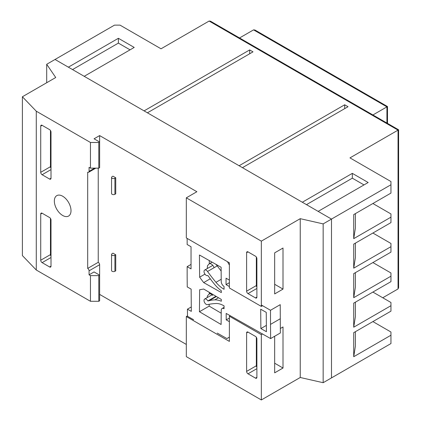 <?xml version="1.0" encoding="UTF-8"?>
<svg xmlns="http://www.w3.org/2000/svg" width="421" height="421" viewBox="0 0 421 421"><rect width="100%" height="100%" fill="white"/><g stroke="black" fill="none" stroke-linecap="round" stroke-linejoin="round"><path stroke-width="0.63" d="M187.492 315.855L186.319 316.534L186.319 356.64L261.336 399.95L300.236 377.49L323.16 382.705L331.495 377.895L331.495 219.083L318.155 211.379L368.17 182.509L352.33 173.363L302.32 202.238L242.443 167.669L348.025 106.713L344.688 104.787L239.107 165.742L147.418 112.807L253 51.851L249.669 49.925L144.082 110.881L84.211 76.312L134.22 47.436L118.385 38.295L68.37 67.171L55.035 59.472L114.496 25.139L120.048 25.139L161.032 48.799L209.1 21.05L210.489 21.187L398.613 129.8L398.613 287.669L398.04 288.943L382.757 297.768M46.699 82.732L46.699 64.281L55.035 59.472L331.495 219.083L331.495 377.895L390.951 343.562L390.951 332.016L372.89 321.586M390.951 335.221L353.719 356.719L353.719 332.658L390.951 311.161L390.951 302.499L372.89 292.069M355.387 272.661L355.387 287.096L353.719 297.684L390.951 276.192L390.951 272.982L372.89 262.557M323.16 382.705L323.16 223.893L390.951 184.751L390.951 181.546L349.972 157.886L398.04 130.131C398.787 129.7 398.787 129.7 398.04 130.131L209.1 21.05M364.002 184.914L352.33 178.178L306.488 204.643M355.387 302.178L355.387 316.613L353.719 327.201L390.951 305.704M353.719 327.201L353.719 303.141L390.951 281.644L390.951 276.192M72.538 69.576L118.385 43.105L130.052 49.846M352.33 178.178L352.33 173.363M353.719 297.684L353.719 273.624L390.951 252.126L390.951 246.674L353.719 268.166L353.719 244.106L390.951 222.609L390.951 217.157L353.719 238.654L353.719 214.589L390.951 193.092L390.951 184.751M353.719 356.719L355.387 346.13L355.387 331.695M249.669 53.772L249.669 49.925M390.951 246.674L390.951 243.464L372.89 233.039M353.719 268.166L355.387 257.584L355.387 243.143M344.688 108.634L344.688 104.787M390.951 217.157L390.951 213.947L372.89 203.522M353.719 238.654L355.387 228.066L355.387 213.626M118.385 43.105L118.385 38.295M386.925 123.053L386.925 106.871C387.673 106.439 387.673 106.439 386.925 106.871L372.911 114.959M387.499 123.385L387.499 106.539L254.947 30.012L253.558 29.875L239.544 37.964M186.319 316.534L229.382 341.399L229.382 316.213L261.336 334.658L261.336 399.95M246.611 371.396L246.611 332.895A1.963 1.137 60 0 1 247.016 331.995A1.963 1.137 60 0 1 248.001 332.095L255.5 336.426A1.963 1.137 60 0 1 256.889 338.831L256.889 377.332A1.963 1.137 60 0 1 256.484 378.232A1.963 1.137 60 0 1 255.5 378.132L248.001 373.801A1.963 1.137 60 0 1 246.611 371.396L256.336 365.781L256.336 337.226M115.743 254.773L112.965 253.168L112.133 253.653A1.963 1.137 0 0 0 111.554 254.452A1.963 1.137 0 0 0 112.133 255.258A1.963 1.137 0 0 0 114.912 255.258L115.743 254.773L115.743 270.819L114.912 271.298A1.963 1.137 180 0 1 112.133 271.298A1.963 1.137 180 0 1 111.554 270.498L111.554 254.452M212.121 262.172A4.321 2.494 -120 0 0 211.942 262.262L209.163 263.862A4.321 2.494 60 0 1 211.326 264.078A4.321 2.494 60 0 1 214.089 267.698M207.542 271.477A3.142 1.816 -120 0 0 206.206 270.208A3.142 1.816 -120 0 0 204.659 270.066A3.142 1.816 -120 0 0 204.18 272.598A3.142 1.816 -120 0 0 206.253 275.366A3.142 1.816 -120 0 0 207.8 275.508A3.142 1.816 -120 0 0 207.848 275.481A30.67 17.708 60 0 1 209.2 277.313A62.997 36.374 -120 0 0 214.805 284.596A27.612 15.94 -120 0 0 221.314 290.753L221.33 292.569L203.68 282.586L199.633 277.197L199.438 255L221.109 267.256L221.235 281.607A3.931 2.268 -120 0 0 224.04 286.401L224.067 289.29A23.639 13.651 -120 0 1 215.968 282.312A124.595 71.938 -120 0 1 207.542 271.477L217.268 265.867A3.142 1.816 -120 0 0 216.315 264.851A4.321 2.494 -120 0 0 216.036 264.388M115.743 177.773L115.743 193.818L114.912 194.297A1.963 1.137 180 0 1 112.133 194.297A1.963 1.137 180 0 1 111.554 193.497L111.554 177.451A1.963 1.137 0 0 0 112.133 178.257A1.963 1.137 0 0 0 114.912 178.257L115.743 177.773L112.965 176.173L112.133 176.652A1.963 1.137 0 0 0 111.554 177.451M262.588 305.704L261.336 306.425L229.382 287.98L229.382 262.793L186.319 237.928L186.319 197.828L196.875 191.729L99.63 135.583L94.072 138.793L99.63 142.003L99.63 135.583M98.793 275.629L98.793 301.294L90.462 301.294L90.462 275.629L98.793 275.629L99.63 275.15L99.63 264.72A1.963 1.137 60 0 0 98.24 262.315L98.24 168.147M186.319 344.446L99.63 294.4M98.793 301.294L99.63 300.815L99.63 275.15L94.072 271.94L89.073 274.829L89.073 270.819A1.963 1.137 -120 0 0 87.684 268.409L87.684 172.163A1.963 1.137 -120 0 0 88.663 172.257A1.963 1.137 -120 0 0 89.073 171.358L89.073 167.347L90.462 168.147L90.462 142.482L36.28 111.202L22.387 96.767L55.73 77.517L46.699 64.281M90.462 301.294L36.28 270.014L22.387 255.579L22.387 96.767M230.224 315.729L229.382 316.213M274.671 336.247L274.671 372.838L283.007 368.028L283.007 326.959L280.312 328.517M262.504 333.985L261.336 334.658M300.236 377.49L300.236 218.678L261.336 241.138L186.319 197.828M261.336 306.425L261.336 241.138M283.007 289.101L274.671 293.916L274.671 252.847L283.007 248.037L283.007 289.101L274.671 284.291M256.336 365.781A1.963 1.137 -120 0 0 256.889 367.386M90.462 142.482L98.793 142.482L99.63 142.003L99.63 167.669L98.793 168.147L90.462 168.147M323.16 223.893L300.236 218.678M98.24 262.315L87.684 268.409M36.28 270.014L36.28 111.202M42.116 125.321L49.615 129.652A1.963 1.137 60 0 1 51.004 132.057L51.004 178.257A1.963 1.137 60 0 1 50.599 179.157A1.963 1.137 60 0 1 49.615 179.057L42.116 174.726A1.963 1.137 60 0 1 40.726 172.321L40.726 126.121A1.963 1.137 60 0 1 41.132 125.221A1.963 1.137 60 0 1 42.116 125.321L40.726 126.121M51.004 266.167A1.963 1.137 60 0 1 50.599 267.067A1.963 1.137 60 0 1 49.615 266.967L51.004 266.167L51.004 219.967A1.963 1.137 60 0 0 49.615 217.557L42.116 213.226L40.726 214.031L40.726 260.231L50.452 254.616A1.963 1.137 -120 0 0 51.004 256.221M51.004 257.505L42.116 262.636L49.615 266.967M42.116 262.636A1.963 1.137 60 0 1 40.726 260.231M40.726 214.031A1.963 1.137 60 0 1 41.132 213.131A1.963 1.137 60 0 1 42.116 213.226M62.676 215.473A11.788 6.804 -120 0 0 68.57 216.057A11.788 6.804 -120 0 0 70.375 206.611A11.788 6.804 -120 0 0 62.676 196.223A11.788 6.804 -120 0 0 56.782 195.639A11.788 6.804 -120 0 0 54.972 205.085A11.788 6.804 -120 0 0 62.676 215.473M90.462 275.629L89.073 274.829M274.671 363.212L283.007 368.028M256.889 297.121A1.963 1.137 60 0 1 256.484 298.021A1.963 1.137 60 0 1 255.5 297.926L256.889 297.121L256.889 258.626A1.963 1.137 60 0 0 255.5 256.215L248.001 251.884L246.611 252.689L246.611 291.19L256.336 285.575A1.963 1.137 -120 0 0 256.889 287.18M256.889 288.459L248.001 293.595L255.5 297.926M248.001 293.595A1.963 1.137 60 0 1 246.611 291.19M246.611 252.689A1.963 1.137 60 0 1 247.016 251.79A1.963 1.137 60 0 1 248.001 251.884M98.793 142.482L98.793 168.147M50.452 218.362L50.452 254.616M40.726 172.321L50.452 166.705L50.452 130.452M50.452 166.705A1.963 1.137 -120 0 0 51.004 168.311M256.336 257.02L256.336 285.575M199.438 311.729L199.633 289.753L203.68 289.038L221.33 299.436L221.314 301.236A27.612 15.94 60 0 0 214.805 299.873A62.997 36.374 60 0 0 209.2 300.683A30.67 17.708 -120 0 1 207.848 300.957A3.142 1.816 60 0 0 206.206 299.199A3.142 1.816 60 0 0 204.659 299.057A3.142 1.816 60 0 0 204.18 301.594A3.142 1.816 60 0 0 206.253 304.362A3.142 1.816 60 0 0 207.542 304.609A124.595 71.938 60 0 1 215.968 303.504A23.639 13.651 60 0 1 223.73 305.678A23.639 13.651 60 0 1 224.067 305.872L224.04 308.735A3.931 2.268 -120 0 0 223.983 308.704A3.931 2.268 -120 0 0 222.046 308.525A3.931 2.268 -120 0 0 221.235 310.288L221.109 324.491L199.438 311.729L209.163 306.114L221.209 313.208M209.258 260.557L209.29 263.793M217.268 265.867A124.595 71.938 -120 0 0 221.141 271.029M209.284 292.342L209.269 293.958M209.179 304.278L209.163 306.114M261.336 304.983L270.503 310.277L280.228 304.662L280.354 332.969L270.629 338.579L270.503 324.396L280.228 318.781M217.225 333.079L226.951 338.579L229.382 337.116M229.382 321.67L226.23 319.886L226.177 313.435L270.629 338.579M270.503 310.277L270.503 324.396M229.382 280.118L226.051 278.197L226.051 284.612L229.382 286.538M229.382 265.041L227.44 261.673M193.607 319.723L187.498 316.266L187.434 309.172L191.323 311.372L191.129 289.122L187.24 286.922L187.15 276.76L187.15 266.646L191.039 268.893L191.039 246.753L187.15 244.506L187.15 238.412M266.425 331.711L266.251 312.361L260.699 309.219L260.867 328.564L266.425 331.711M203.68 282.586L210.253 278.791M226.051 284.612L229.382 282.686M226.23 319.886L229.382 318.065M199.633 277.197L204.943 274.134M187.15 266.646L191.039 264.399M229.382 337.174L226.951 338.579M187.434 309.172L191.287 306.946M207.848 300.957L215.962 296.273M260.867 328.564L266.367 325.391M398.04 288.943L398.04 130.131M386.925 106.871L253.558 29.875M248.001 332.095L246.611 332.895M256.889 368.67L248.001 373.801M255.5 378.132L256.889 377.332M207.116 297.636L207.49 295.868L209.163 294.021A4.321 2.494 60 0 1 211.326 294.237A4.321 2.494 60 0 1 212.726 295.437M99.63 264.72L89.073 270.819M114.912 178.257L114.912 194.297M89.073 171.358L94.63 168.147M114.912 255.258L114.912 271.298M49.615 179.057L51.004 178.257M51.004 169.595L42.116 174.726M215.968 282.312L221.214 279.281M214.805 299.873L218.478 297.752M209.2 300.683L216.394 296.531M209.163 294.021L210.663 293.153M88.663 172.257L95.778 168.147M207.264 268.561L207.49 265.714L209.163 263.862M222.046 308.525L224.051 307.367M204.659 299.057L212.073 294.779M204.659 270.066L212.794 265.367"/></g></svg>
